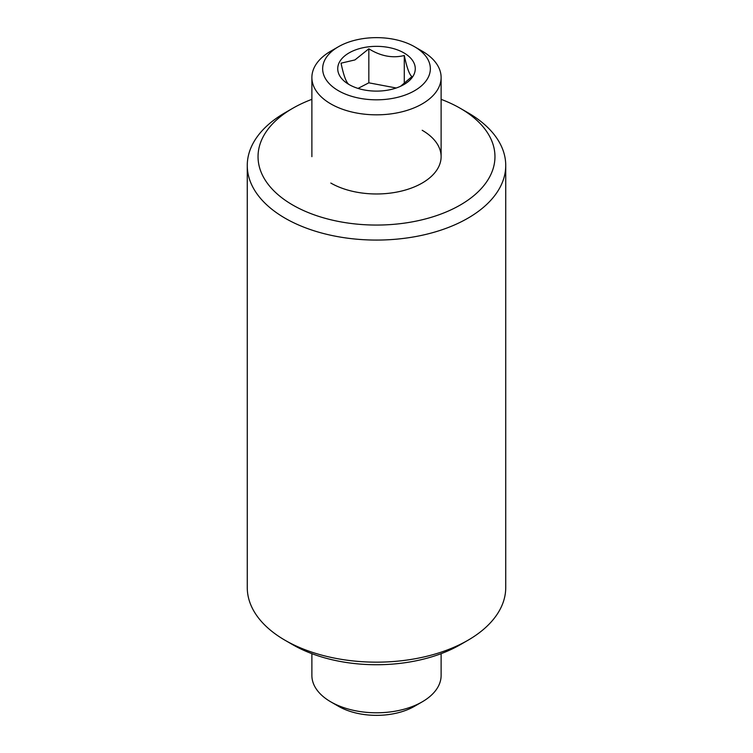 <?xml version="1.0" encoding="UTF-8"?>
<svg xmlns="http://www.w3.org/2000/svg" width="753" height="753" viewBox="0 0 753 753"><rect width="100%" height="100%" fill="white"/><g stroke="black" fill="none" stroke-linecap="round" stroke-linejoin="round"><path stroke-width="1.13" d="M467.886 640.304L460.271 644.7A118.466 68.401 180 0 1 292.729 644.7L285.114 640.304A129.234 74.613 0 0 0 467.886 640.304A129.234 74.613 0 0 0 505.734 587.547L505.734 165.453A129.234 74.613 180 0 1 425.953 234.39A129.234 74.613 180 0 1 285.114 218.219A129.234 74.613 180 0 1 247.266 165.453A129.234 74.613 180 0 1 285.114 112.696L292.729 108.3A118.466 68.401 0 0 0 292.729 205.023A118.466 68.401 0 0 0 460.271 205.023A118.466 68.401 0 0 0 460.271 108.3L467.886 112.696A129.234 74.613 180 0 1 505.734 165.453M467.886 112.696L460.271 108.3A118.466 68.401 0 0 0 441.117 99.34M311.883 99.34A118.466 68.401 0 0 0 292.729 108.3M330.812 183.045A64.617 37.311 0 0 0 422.188 183.045A64.617 37.311 0 0 0 422.188 130.278M247.266 165.453L247.266 587.547A129.234 74.613 0 0 0 285.114 640.304L292.729 644.7M400.568 86.275L411.957 76.59C409.416 74.754 406.865 67.732 404.286 55.506C392.567 58.423 380.745 56.193 368.829 48.804L354.936 59.929L341.043 63.177C343.584 75.281 346.135 82.303 348.714 84.251M350.625 52.061A38.77 22.383 0 0 0 350.098 85.117A38.77 22.383 0 0 0 402.375 85.4A38.77 22.383 0 0 0 402.902 85.117A38.77 22.383 0 0 0 405.133 53.632A38.77 22.383 0 0 0 350.625 52.061M412.437 91.885A53.849 31.089 0 0 0 414.574 46.742A53.849 31.089 0 0 0 340.563 45.575A53.849 31.089 0 0 0 338.426 46.742A53.849 31.089 0 0 0 337.391 90.096A53.849 31.089 0 0 0 412.437 91.885M414.574 46.742L422.188 51.138A64.617 37.311 180 0 1 441.117 77.521A64.617 37.311 180 0 1 419.619 105.307A64.617 37.311 180 0 1 350.145 111.585A64.617 37.311 180 0 1 311.883 77.521A64.617 37.311 180 0 1 330.812 51.138L338.426 46.742M396.219 87.997L368.829 82.821L358.033 88.412M404.286 83.649L404.286 55.506M368.829 82.821L368.829 48.804M422.188 701.862L414.574 706.258A53.849 31.089 180 0 1 412.437 707.425A53.849 31.089 180 0 1 338.426 706.258L330.812 701.862A64.617 37.311 0 0 0 419.619 703.264A64.617 37.311 0 0 0 422.188 701.862A64.617 37.311 0 0 0 441.117 675.479L441.117 653.66M311.883 653.66L311.883 675.479A64.617 37.311 0 0 0 330.812 701.862M441.117 77.521L441.117 156.662M311.883 77.521L311.883 156.662"/></g></svg>

